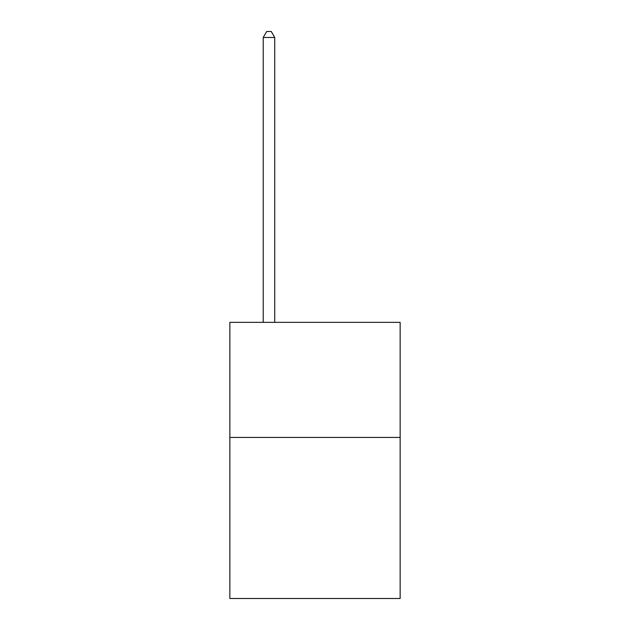 <?xml version="1.0" encoding="UTF-8"?>
<svg xmlns="http://www.w3.org/2000/svg" width="630" height="630" viewBox="0 0 630 630"><rect width="100%" height="100%" fill="white"/><g stroke="black" fill="none" stroke-linecap="round" stroke-linejoin="round"><path stroke-width="0.94" d="M400.144 437.417L400.144 598.5L229.855 598.5L229.855 322.363L400.144 322.363L400.144 437.417L229.855 437.417M274.727 322.363L274.727 37.485L263.222 37.485L263.222 322.363M263.222 37.485L266.679 31.5L271.278 31.5L274.727 37.485"/></g></svg>

